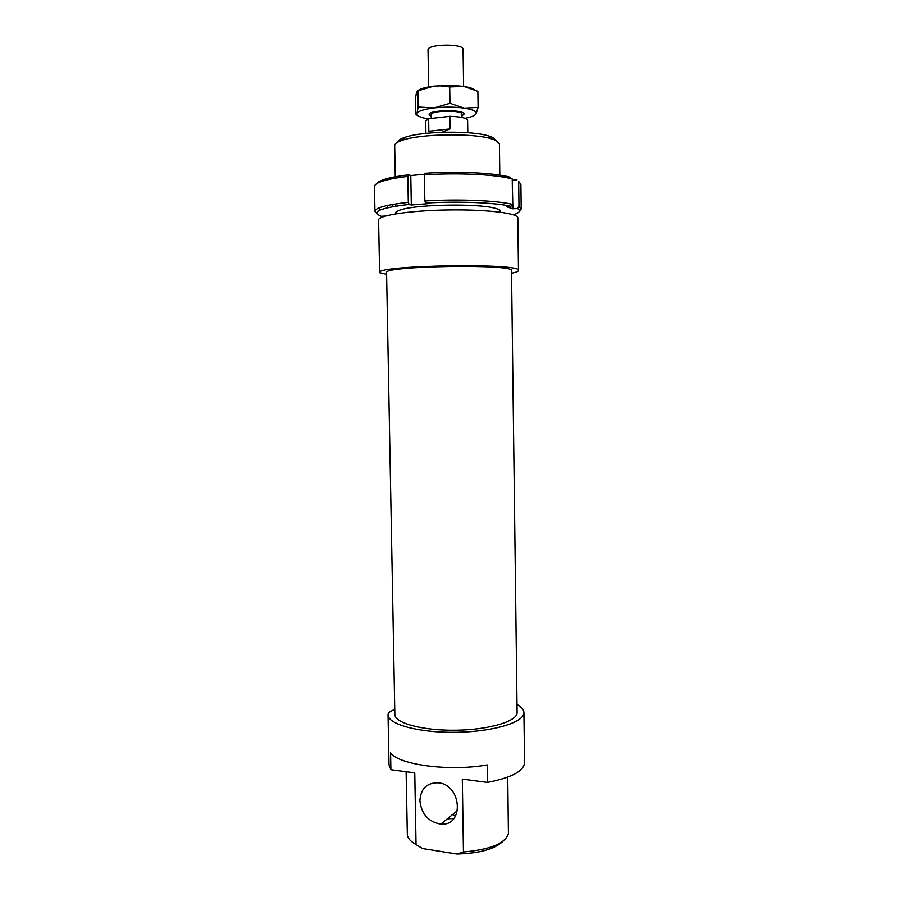 <?xml version="1.0" encoding="UTF-8"?>
<svg xmlns="http://www.w3.org/2000/svg" width="899" height="899" viewBox="0 0 899 899"><rect width="100%" height="100%" fill="white"/><g stroke="black" fill="none" stroke-linecap="round" stroke-linejoin="round"><path stroke-width="1.35" d="M428.643 86.922L428.025 49.928C426.969 43.916 463.94 43.332 463.064 49.378L463.614 86.371M431.262 118.443L431.194 114.623C430.295 110.386 462.704 109.88 461.94 114.139L461.985 117.488M431.228 116.398L429.104 114.634C428.07 109.824 464.918 109.251 464.03 114.094L461.962 115.915M425.924 133.378L425.71 121.05L428.632 118.747L449.826 116.319C460.85 116.701 466.772 118.061 467.615 120.387L467.795 132.715M449.826 116.319L450.028 128.928L428.834 131.254L428.632 118.747M450.028 128.928L441.982 132.265M432.307 132.794L428.834 131.254M395.931 213.805C394.717 212.389 396.605 210.973 401.583 209.579C418.496 204.376 477.448 203.444 494.517 208.118C499.541 209.355 501.462 210.703 500.305 212.164L500.282 210.535M385.469 216.041L381.221 216.311C370.545 211.917 379.861 207.95 409.135 204.41L408.292 202.342L407.831 176.384L408.618 174.799C398.853 175.979 391.132 177.395 385.446 179.07C380.243 180.62 377.232 182.227 376.4 183.89M519.42 211.22L521.206 208.973L518.981 206.579L517.341 208.489C521.105 210.613 519.791 212.715 513.385 214.805M517.341 208.489L512.891 208.826L506.395 206.691L510.89 206.343L512.554 204.399L512.239 179.002L509.688 177.114C494.169 172.844 456.681 171.057 425.171 173.282L424.407 174.878C456.771 172.586 495.371 174.406 511.273 178.744L512.239 179.002M512.554 204.399C497.214 200.511 457.849 198.881 424.845 200.994L425.677 203.084C457.737 201.073 495.866 202.612 510.89 206.343M425.677 203.084L427.789 203.691L411.304 205.017L409.135 204.41M424.721 174.237L410.787 175.519L408.618 174.799M411.304 205.017L410.787 175.519M512.891 208.826L512.25 180.148M518.981 206.579L518.678 181.519L520.903 184.273L521.206 208.973M516.981 179.867L512.531 180.25M392.852 206.646L392.818 204.421M387.289 207.781L387.244 205.5M424.845 200.994L424.407 174.878M379.569 210.254L379.524 207.691M408.292 202.342C386.514 204.781 375.389 207.759 374.939 211.265L374.456 186.576C374.445 184.587 377.591 182.643 383.907 180.755C389.761 179.036 397.74 177.586 407.831 176.384M374.939 211.265L376.793 213.456M464.985 118.308C471.2 117.117 474.886 115.656 476.032 113.892C477.054 111.465 473.11 109.543 464.199 108.127C454.703 106.869 444.645 106.801 434.026 107.925C423.822 109.217 418.125 111.083 416.934 113.521C416.507 115.802 420.294 117.589 428.272 118.882M474.492 89.686C472.503 88.327 468.963 87.225 463.873 86.405L449.714 86.945L440.207 85.832L433.678 86.147L451.86 85.36L463.873 86.405L477.875 91.338L478.111 107.419L476.032 113.892L474.852 115.072M449.714 86.945L449.972 103.306L464.199 108.127L478.111 107.419M417.687 90.732C420.305 88.72 425.643 87.192 433.678 86.147L417.9 90.844L416.574 92.181L415.372 98.811L415.641 114.533L416.934 113.521L418.181 107.015L434.026 107.925L449.972 103.306M417.9 90.844L418.181 107.015M417.687 115.488L416.08 114.746M386.57 272.678C382.019 265.857 515.846 263.755 511.509 270.723L517.105 712.457C517.7 721.144 489.741 729.741 456.243 730.213C422.744 730.797 394.526 723.077 394.841 714.379L386.57 272.678M511.542 273.274C516.105 272.386 518.408 271.476 518.476 270.543C523.454 262.8 374.377 265.138 379.603 272.723L386.592 274.352M394.751 709.176L388.357 712.783L388.031 714.694C387.649 724.324 418.945 732.932 456.276 732.292C493.596 731.764 524.611 722.167 523.926 712.559C523.814 709.659 521.51 706.985 517.004 704.501M453.95 818.427L447.252 818.91M412.922 842.588L422.406 848.544L416.035 844.498L414.765 772.859L390.885 769.724L390.571 752.823C398.527 764.869 449.657 771.69 487.247 764.914L487.494 782.422L462.311 779.118L463.446 851.994L456.984 854.05C479.639 853.365 495.001 849.072 503.069 841.172M456.984 854.05L422.406 848.544M487.494 782.422C511.52 777.725 523.87 771.151 524.544 762.723L523.926 712.559M379.603 272.723L378.591 220.075C377.917 215.434 409.764 210.535 448.073 209.961C486.37 209.332 518.352 213.232 517.824 217.884L518.476 270.543M388.031 714.694L388.997 764.858L390.885 769.724M496.192 140.592L492.562 137.356L488.809 135.996C471.705 130.366 421.946 131.153 405.022 137.311C400.448 138.851 398.043 140.458 397.785 142.143M452.691 814.46L455.411 816.326M419.878 800.739C421.474 814.168 428.463 821.967 440.847 824.125C464.435 826.451 461.895 784.692 438.296 782.815C426.89 782.613 420.743 788.592 419.878 800.739M416.035 844.498C410.854 841.678 407.966 838.576 407.348 835.182L406.101 771.724M507.744 777.163L508.407 833.598C505.26 843.509 490.281 849.645 463.446 851.994M395.257 176.788L394.683 145.604C394.683 143.75 397.234 141.975 402.336 140.266C420.283 133.771 473.447 132.928 491.596 138.862L495.563 140.289L499.406 143.964L499.81 175.148M509.688 177.114L511.273 178.744M385.446 179.07L383.907 180.755M451.86 85.36L452.478 86.45M405.022 137.311L402.336 140.266M488.809 135.996L491.596 138.862M395.931 213.827L395.897 212.175M395.785 206.141L395.751 203.938M457.591 810.471L440.847 824.125"/></g></svg>
